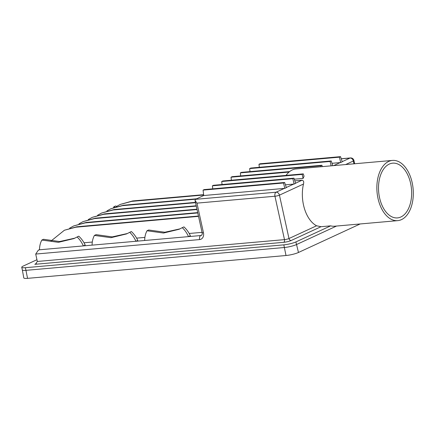 <?xml version="1.0" encoding="UTF-8"?>
<svg xmlns="http://www.w3.org/2000/svg" width="435" height="435" viewBox="0 0 435 435"><rect width="100%" height="100%" fill="white"/><g stroke="black" fill="none" stroke-linecap="round" stroke-linejoin="round"><path stroke-width="0.65" d="M379.554 197.708A27.476 16.465 85 0 0 397.498 217.902A27.476 16.465 85 0 0 410.607 183.358A27.476 16.465 85 0 0 392.664 163.163A27.476 16.465 85 0 0 379.554 197.708M412.162 182.64A30.227 18.112 85 0 0 392.419 160.423A30.227 18.112 85 0 0 378.004 198.425A30.227 18.112 85 0 0 397.742 220.637A30.227 18.112 85 0 0 412.162 182.64M392.419 160.423L296.012 168.943A30.227 18.112 85 0 0 286.083 175.392M303.282 173.875L222.823 180.982L221.703 181.498L302.162 174.392L303.282 173.875L304.054 176.24L303.103 178.415L294.299 179.193M295.604 183.2L302.042 180.226L294.843 180.862M302.042 180.226C303.581 180.59 304.06 181.863 303.483 184.038L279.444 195.146L288.981 238.532L316.571 225.781A30.227 18.112 -95 0 1 303.505 205.01A30.227 18.112 -95 0 1 303.483 184.038M203.716 195.527L284.784 188.366L286.339 187.648L284.648 182.482L204.194 189.595L203.074 190.111L203.716 195.527L195.484 199.333L276.116 192.205L284.343 188.404M285.414 184.826L294.098 184.059L295.653 183.342L293.968 178.176L213.509 185.288L212.389 185.805L212.748 188.839M397.742 220.637L334.64 226.216A30.227 18.112 -95 0 1 330.676 225.852L321.035 226.7L316.571 225.781M331.997 163.299L340.681 162.532L342.231 161.815L340.545 156.649L260.087 163.761L258.972 164.278L259.325 167.306M75.859 227.2L64.396 230.24L76.761 226.782L75.859 227.2L198.534 216.358M198.458 216.026L76.761 226.782M131.756 201.361L120.294 204.406L132.659 200.948L131.756 201.361L203.651 195.01M120.294 204.406L116.227 206.63M84.02 242.779L92.302 242.045M136.606 238.13L144.888 237.401M189.192 233.486L202.047 232.35M39.498 249.788L83.324 245.916L85.184 245.057C83.602 241.604 81.459 238.641 78.768 236.178L73.966 238.565L58.393 242.322L41.825 240.066C40.303 242.926 39.531 246.166 39.498 249.788L38.313 250.207L35.708 254.056L37.334 261.462L284.49 239.625L274.953 196.245L196.946 203.134L195.038 200.464L195.484 199.333M144.67 240.495L188.496 236.624C186.979 233.138 184.908 230.148 182.27 227.657L179.138 229.272L163.565 233.029L146.997 230.773C145.48 233.633 144.703 236.874 144.67 240.495L135.91 241.273L137.77 240.408C136.188 236.955 134.045 233.997 131.354 231.529L126.552 233.916L110.979 237.679L94.411 235.422C92.889 238.277 92.117 241.517 92.084 245.144L135.91 241.273C134.393 237.782 132.322 234.791 129.684 232.301M195.038 200.464L202.106 232.611C202.34 234.068 202.123 234.982 201.448 235.357A3.295 2.583 -114.8 0 1 200.763 235.542L188.496 236.624L190.356 235.765C188.774 232.306 186.631 229.348 183.94 226.885L182.27 227.657M330.676 225.852L295.909 241.92A8.858 1.49 167.6 0 1 283.837 244.856L25.399 267.694A8.858 1.49 167.6 0 1 21.75 267.286A8.858 1.49 167.6 0 1 23.338 266.008L36.948 259.717M336.56 226.048L296.491 244.562A8.858 1.49 167.6 0 1 284.419 247.504L25.98 270.342A8.858 1.49 167.6 0 1 22.332 269.928A8.858 1.49 167.6 0 1 22.332 269.917L21.75 267.286M360.175 223.96L298.464 252.479A9.146 1.539 167.6 0 1 286.002 255.514L27.557 278.351A9.146 1.539 167.6 0 1 23.794 277.916L22.332 269.923M321.035 226.7L291.2 240.495A5.497 0.924 167.6 0 1 283.712 242.317L34.805 264.311L35.599 264.034L37.334 261.462M92.084 245.144L83.324 245.916C81.807 242.431 79.735 239.44 77.093 236.95M41.825 240.066L43.5 239.293L59.649 241.539L74.815 238.162M94.411 235.422L96.086 234.644L112.235 236.89L127.401 233.513M146.997 230.773L148.672 230.001L164.821 232.241L179.987 228.864M114.873 207.071L113.872 206.766L113.443 207.615M113.872 206.766L115.541 205.994L116.694 206.337M103.807 214.281L92.345 217.321L104.71 213.862L103.807 214.281L196.277 206.108M92.345 217.321L88.278 219.544M196.207 205.782L104.71 213.862M113.122 209.975L101.659 213.014L114.024 209.561L113.122 209.975L195.527 202.694M101.659 213.014L97.592 215.238M195.456 202.362L114.024 209.561M122.442 205.668L110.974 208.708L123.344 205.255L122.442 205.668L195.793 199.186M110.974 208.708L106.907 210.937M196.696 198.773L123.344 205.255M203.613 194.679L132.659 200.948M94.493 218.587L83.025 221.627L95.395 218.169L94.493 218.587L197.028 209.529M83.025 221.627L78.963 223.851M196.957 209.197L95.395 218.169M85.178 222.894L73.711 225.934L86.076 222.475L85.178 222.894L197.784 212.943M73.711 225.934L69.644 228.157M197.708 212.612L86.076 222.475M64.396 230.24L51.026 241.023M289.618 171.597L232.138 176.675L231.023 177.192L231.382 180.226M231.023 177.192L289.052 172.064M240.337 172.885L320.796 165.778L321.916 165.262L241.458 172.369L240.337 172.885L240.696 175.919M320.796 165.778L321.019 166.735M321.916 165.262L322.357 166.616M249.652 168.579L330.111 161.472L331.231 160.955L250.772 168.062L249.652 168.579L250.011 171.613M330.111 161.472L331.133 165.838M331.231 160.955L332.78 165.697M258.972 164.278L339.425 157.166L340.681 162.532M339.425 157.166L340.545 156.649M221.703 181.498L222.062 184.532M302.162 174.392L303.103 178.415M212.389 185.805L292.847 178.693L294.098 184.059M292.847 178.693L293.968 178.176M203.074 190.111L283.533 182.999L284.784 188.366M283.533 182.999L284.648 182.482M286.29 187.507L293.663 184.097M333.64 165.621L340.241 162.57M342.187 161.668L350.023 158.046L341.257 158.824M196.946 203.134L203.46 232.763A6.596 5.16 65.2 0 1 199.6 239.576A3.295 1.974 85 0 1 200.763 235.542L201.796 235.063M353.97 163.821L353.351 160.988L345.624 164.56M354.655 163.761L353.943 160.515A3.295 0.555 -12.4 0 1 353.351 160.988A3.295 2.583 -114.8 0 0 350.023 158.046A3.295 1.974 85 0 1 350.431 157.938L341.23 158.748M199.6 239.576L35.708 254.056M34.805 264.311L36.295 263.621M298.464 252.479L295.909 241.92M286.002 255.514L283.837 244.856M27.557 278.351L25.399 267.694M279.444 195.146A3.295 2.583 -114.8 0 0 276.116 192.205A3.295 1.974 -95 0 0 274.953 196.245A3.295 0.555 -12.4 0 0 279.444 195.146M283.712 242.317A2.197 1.316 85 0 0 284.49 239.625A3.295 0.555 -12.4 0 0 288.981 238.532A2.197 1.718 -114.8 0 0 291.2 240.495M202.106 232.611A3.295 0.555 -12.4 0 0 203.46 232.763M353.943 160.515A3.295 3.295 0 0 0 350.431 157.938M38.313 250.207L39.503 249.652"/></g></svg>

